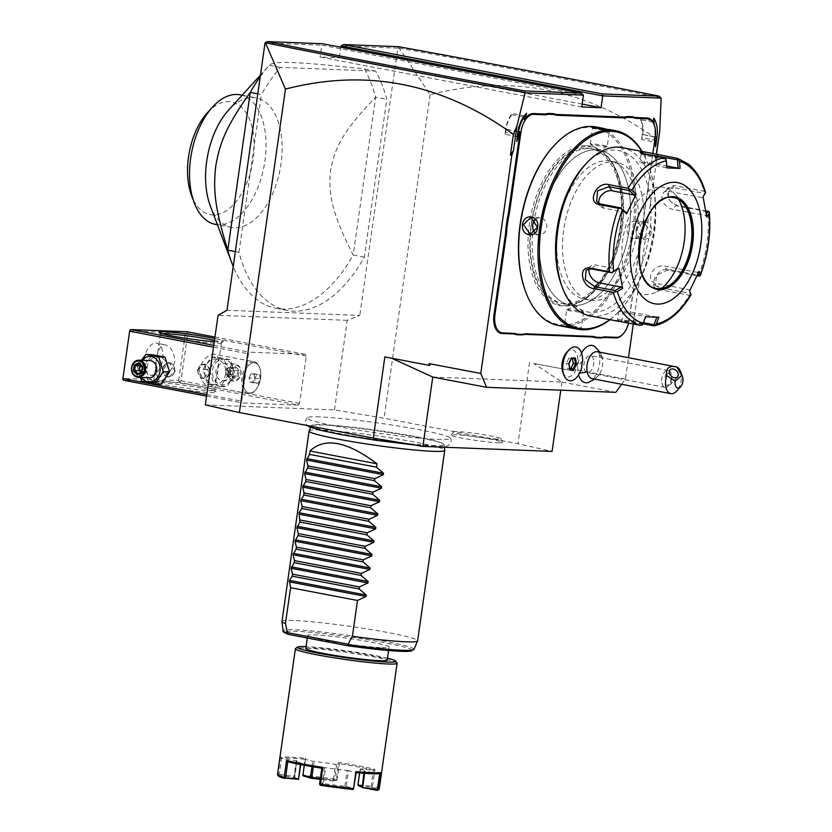<?xml version="1.0" encoding="UTF-8"?>
<svg xmlns="http://www.w3.org/2000/svg" width="832" height="832" viewBox="0 0 832 832"><rect width="100%" height="100%" fill="white"/><g stroke="black" fill="none" stroke-linecap="round" stroke-linejoin="round"><path stroke-width="0.62" stroke-dasharray="4.16 3.12" d="M205.306 404.893L334.474 409.906L384.072 418.194L517.972 443.737L552.063 451.412M319.717 416.905A72.405 5.044 8.1 0 0 307.216 417.633A72.405 5.044 8.1 0 0 354.702 429.551A72.405 5.044 8.1 0 0 437.653 439.4A72.405 5.044 8.1 0 0 450.258 437.996A72.405 5.044 8.1 0 0 398.06 425.994A72.405 5.044 8.1 0 0 319.717 416.905M497.91 442.78A25.958 1.81 8.1 0 0 502.466 442.322A25.958 1.81 8.1 0 0 484.058 438.027A25.958 1.81 8.1 0 0 455.634 434.71A25.958 1.81 8.1 0 0 451.11 435.022A25.958 1.81 8.1 0 0 468.51 439.296A25.958 1.81 8.1 0 0 497.91 442.78M334.474 409.906L347.225 320.33L359.767 315.422L226.99 310.263M633.287 324.002L656.5 160.888L655.106 160.618L658.039 140.015C587.205 88.816 511.233 73.726 430.113 94.713L399.183 48.09L397.81 48.152L359.767 315.422M430.113 94.713L384.072 418.194M347.225 320.33L218.057 315.307M298.345 405.101L242.403 402.927L241.686 401.201L248.425 353.839L249.631 352.186L305.562 354.359L306.29 356.086L299.551 403.447L298.345 405.101L179.785 382.491L123.843 380.318M621.67 384.29L625.446 379.101L628.493 357.687M656.5 160.888L656.469 154.305M562.9 372.32A13.738 7.686 100.8 0 0 570.918 376.074A13.738 7.686 100.8 0 0 577.626 363.636A13.738 7.686 100.8 0 0 575.037 351.291A13.738 7.686 100.8 0 0 566.706 352.404M581.547 353.059A18.949 10.598 100.8 0 0 578.219 373.069A18.949 10.598 100.8 0 0 578.635 374.847M588.338 382.481A18.949 10.598 100.8 0 0 599.373 355.066A18.949 10.598 100.8 0 0 595.15 346.778M655.044 138.362L643.729 216.559A35.287 19.729 100.8 0 0 643.146 223.402L641.732 233.355A35.287 19.729 100.8 0 0 640.37 240.167L629.054 319.706A18.845 10.535 -79.2 0 1 623.022 334.069M432.754 377.042L561.922 382.075L533.77 363.49L573.602 370.947L533.77 363.49M625.446 379.101L573.841 369.252L572.634 370.906M561.922 382.075L615.805 392.33M429.894 365.362L384.852 356.918M561.933 382.065L560.778 390.198M529.526 362.544L517.972 443.737M573.841 369.252L573.602 370.947M656.198 156.198L655.106 160.618M659.745 131.331L658.039 140.015M660.91 97.791C578.354 81.401 491.119 64.834 399.183 48.09M398.289 47.798L398.715 46.706M582.15 104.104L339.373 57.793L340.87 47.258M581.745 106.954L320.091 57.044L339.373 57.793M583.43 95.118L321.776 45.198L320.091 57.044M265.023 42.994L321.776 45.198L322.442 43.742M397.81 48.152L341.058 45.947M235.342 251.586L238.961 252.283A137.02 76.627 -79.2 0 0 287.206 310.419A137.02 76.627 -79.2 0 0 364.343 257.15L386.797 99.372A137.02 76.627 -79.2 0 0 375.596 71.105L280.488 67.413A137.02 76.627 -79.2 0 0 261.414 94.505L257.795 93.808M238.961 252.283L261.414 94.505M375.596 71.105L364.437 68.973C329.836 65.156 306.082 63.024 293.176 62.608C279.209 61.984 271.263 62.878 269.339 65.281L260.468 75.036M260.239 76.638A137.02 76.627 -79.2 0 1 269.339 65.281L280.488 67.413M364.343 257.15L353.184 255.029A137.02 76.627 -79.2 0 1 282.464 309.026A137.02 76.627 -79.2 0 1 276.047 308.298A137.02 76.627 -79.2 0 1 233.22 266.479M364.437 68.973A137.02 76.627 100.8 0 1 375.638 97.25L353.184 255.029C330.387 210.267 328.557 192.795 330.533 170.477C334.849 148.543 341.463 132.486 375.638 97.25L386.797 99.372M210.278 205.816A65.946 36.878 100.8 0 0 231.483 227.427A65.946 36.878 100.8 0 0 234.572 227.781A65.946 36.878 100.8 0 0 280.55 166.837A65.946 36.878 100.8 0 0 256.194 97.885A65.946 36.878 100.8 0 0 253.105 97.531A65.946 36.878 100.8 0 0 228.53 110.178M215.436 224.37A65.946 36.878 -79.2 0 0 218.525 224.723A65.946 36.878 100.8 0 0 264.503 163.779A65.946 36.878 100.8 0 0 240.157 94.827M207.501 112.601A57.377 32.084 -79.2 0 1 228.883 101.598A57.377 32.084 -79.2 0 1 253.136 159.526A57.377 32.084 -79.2 0 1 212.753 214.937A57.377 32.084 -79.2 0 1 191.63 195.822M582.608 360.911L579.946 363.927L581.62 367.609A17.129 9.578 -79.2 0 1 569.462 380.682M582.587 360.849A17.129 9.578 100.8 0 0 575.879 347.038M594.797 379.163L598.78 375.128A13.707 7.665 -79.2 0 0 602.43 358.706A13.707 7.665 100.8 0 0 602.15 357.458A13.707 7.665 100.8 0 0 597.355 351.749M598.78 375.128A13.707 7.665 -79.2 0 1 592.218 378.674M680.41 371.249A13.707 7.665 -79.2 0 1 681.086 373.703A13.707 7.665 -79.2 0 1 676.624 391.113M670.883 380.879A5.138 3.754 -137.4 0 1 670.394 384.592A5.138 3.754 -137.4 0 1 670.155 384.821A5.138 3.754 -137.4 0 1 665.933 385.091C668.002 385.778 669.656 384.374 670.883 380.879L670.821 375.731M669.542 373.724L666.37 373.797L669.968 369.876M661.846 382.98A8.559 4.784 100.8 0 0 665.018 387.327A8.559 4.784 100.8 0 0 670.051 383.604A8.559 4.784 100.8 0 0 671.403 374.847A8.559 4.784 100.8 0 0 668.231 370.5A8.559 4.784 100.8 0 0 663.198 374.223A8.559 4.784 100.8 0 0 661.846 382.98M666.619 373.558C665.132 374.91 664.716 377.614 665.371 381.659L665.933 385.091M593.57 359.996A8.559 4.784 100.8 0 0 590.398 355.659A8.559 4.784 100.8 0 0 585.374 359.372A8.559 4.784 100.8 0 0 584.022 368.129A8.559 4.784 100.8 0 0 587.194 372.476A8.559 4.784 100.8 0 0 592.218 368.763A8.559 4.784 100.8 0 0 593.57 359.996M572.406 358.55L568.922 358.072L571.158 358.498L571.584 357.916L568.703 363.626L569.93 368.898M568.818 363.719L566.478 363.199L567.445 368.462L569.67 368.888L569.91 369.658M567.445 368.462L569.868 368.555M568.922 358.072L566.478 363.199M572.343 358.207L574.579 358.634M516.942 136.562L517.67 131.466A20.55 11.492 -79.2 0 1 524.274 115.783L512.273 113.495A20.55 11.492 100.8 0 0 505.669 129.178L504.951 134.274L516.942 136.562L516.714 141.44M504.951 134.274L505.596 132.423L517.67 134.732M505.596 132.423L506.064 129.199A19.864 11.107 100.8 0 1 511.826 114.764L512.273 113.495M511.826 114.764L523.494 116.99M525.148 114.826L524.274 115.783M653.172 122.169L640.619 119.777L640.536 118.477L652.527 120.765A20.55 11.492 -79.2 0 1 654.618 136.791L642.626 134.503L641.898 139.589L641.784 137.717L654.337 140.109L654.794 136.885A19.864 11.107 100.8 0 0 653.713 123.438A19.864 11.107 100.8 0 0 653.172 122.169L654.129 124.55M653.713 123.438L654.004 124.207M652.527 120.765L653.744 118.217M642.626 134.503A20.55 11.492 100.8 0 0 640.536 118.477M640.619 119.777A19.864 11.107 -79.2 0 1 642.242 134.482L641.784 137.717M654.337 140.109L654.992 137.467M655.595 146.827L653.9 141.877L641.898 139.589M655.262 136.874L654.618 136.791L653.9 141.877M643.146 223.402L643.313 223.558A35.963 20.114 -79.2 0 1 643.906 216.642L652.881 153.566M643.313 223.558L641.732 233.355M628.576 323.097A18.158 10.15 100.8 0 0 629.221 319.8L640.546 240.261A35.963 20.114 -79.2 0 1 641.909 233.376M586.976 148.19A78.78 44.054 -79.2 0 1 590.658 148.616A78.78 44.054 -79.2 0 1 616.273 175.198A78.78 44.054 -79.2 0 1 594.734 288.09A78.78 44.054 -79.2 0 1 564.824 303.805A78.78 44.054 -79.2 0 1 561.142 303.378A78.78 44.054 -79.2 0 1 532.043 221.01A78.78 44.054 -79.2 0 1 586.976 148.19M595.93 149.906A78.78 44.054 -79.2 0 1 599.622 150.322A78.78 44.054 -79.2 0 1 628.722 232.7A78.78 44.054 -79.2 0 1 573.789 305.51A78.79 44.054 100.8 0 0 628.722 232.7A78.79 44.054 100.8 0 0 599.622 150.311A78.79 44.054 100.8 0 0 595.941 149.895A78.79 44.054 -79.2 0 0 540.998 222.716A78.79 44.054 -79.2 0 0 570.097 305.105A78.78 44.054 -79.2 0 1 541.008 222.716A78.78 44.054 -79.2 0 1 595.93 149.906M561.142 303.378L570.097 305.094A78.78 44.054 -79.2 0 0 573.789 305.51A78.79 44.054 -79.2 0 1 570.097 305.105L563.129 303.774A78.79 44.054 100.8 0 0 566.81 304.19A78.79 44.054 100.8 0 0 596.18 289.078A78.79 44.054 100.8 0 0 617.978 174.814A78.79 44.054 100.8 0 0 592.654 148.99A78.79 44.054 100.8 0 0 588.962 148.564A78.79 44.054 100.8 0 0 534.03 221.385A78.79 44.054 100.8 0 0 563.129 303.774M565.178 305.614A80.496 45.011 100.8 0 0 595.182 290.181A80.496 45.011 100.8 0 0 617.458 173.42A80.496 45.011 100.8 0 0 587.808 146.609A80.496 45.011 100.8 0 0 531.159 224.349A80.496 45.011 100.8 0 0 565.178 305.614M525.595 291.574A100.027 55.931 100.8 0 0 562.432 324.896A100.027 55.931 100.8 0 0 632.819 228.301A100.027 55.931 100.8 0 0 590.554 127.327A100.027 55.931 100.8 0 0 553.27 146.505M571.116 327.964L580.278 329.347L581.901 328.942L564.928 326.778M565.219 326.477L565.874 325.905L579.821 328.567C586.539 328.432 571.719 325.603 565.874 325.905L563.597 326.466M580.278 329.347L579.821 328.567L581.298 328.172L581.901 328.942M610.002 319.686A101.057 56.514 100.8 0 0 620.038 310.367A101.057 56.514 100.8 0 0 648.003 163.8A101.057 56.514 100.8 0 0 642.096 151.445M563.129 326.071A101.057 56.514 100.8 0 0 633.589 232.679A101.057 56.514 100.8 0 0 596.263 127.005M636.324 228.883C633.932 240.677 649.886 243.682 651.394 231.754C653.255 219.939 637.302 216.934 636.324 228.883L642.907 238.846L650.447 231.629L643.562 221.738L636.501 228.977M609.762 319.644A100.027 55.931 100.8 0 0 620.641 309.712A100.027 55.931 100.8 0 0 648.315 164.632A100.027 55.931 100.8 0 0 641.846 151.393M607.287 160.753A70.221 39.27 -79.2 0 1 610.574 161.127A70.221 39.27 -79.2 0 1 636.511 234.551A70.221 39.27 -79.2 0 1 587.548 299.458A70.221 39.27 -79.2 0 1 584.262 299.083A70.221 39.27 -79.2 0 1 558.324 225.649A70.221 39.27 -79.2 0 1 607.287 160.753M593.403 300.57A70.221 39.27 -79.2 0 1 590.117 300.196A70.221 39.27 -79.2 0 1 564.179 226.772A70.221 39.27 -79.2 0 1 613.142 161.866A70.221 39.27 -79.2 0 1 616.429 162.24A70.221 39.27 -79.2 0 1 642.366 235.674A70.221 39.27 -79.2 0 1 593.403 300.57M561.964 286.385A82.212 45.978 100.8 0 0 591.718 312.416A82.212 45.978 100.8 0 0 649.563 233.022A82.212 45.978 100.8 0 0 614.827 150.02A82.212 45.978 100.8 0 0 584.189 165.786M590.013 315.869A85.634 47.892 100.8 0 0 594.027 316.326A85.634 47.892 100.8 0 0 653.734 237.182A85.634 47.892 100.8 0 0 622.107 147.628M643.001 323.825L634.286 322.161L615.95 320.819L617.552 319.665L619.32 319.769L642.429 324.23L642.387 324.979M666.858 167.898L666.037 158.787M665.891 159.38L645.486 155.49L641.264 153.962L641.815 153.358M677.248 158.278A85.634 47.892 -79.2 0 1 704.101 191.256L673.806 185.484L667.014 188.406L668.325 198.193L671.06 202.062L677.591 205.982L707.876 211.765A85.634 47.892 -79.2 0 1 698.838 275.278L668.554 269.506C657.134 266.874 646.797 288.34 659.006 289.494L689.291 295.266A85.634 47.892 -79.2 0 1 653.411 325.811M691.09 294.601L689.291 295.266M643.448 322.67L633.589 320.788L619.32 319.769L618.02 320.902M666.505 167.71L644.342 163.488A10.275 0.718 -171.9 0 1 639.954 162.261A10.275 0.718 -171.9 0 1 645.455 162.406A10.275 0.718 -171.9 0 1 655.918 163.935L666.713 165.994M704.101 191.256L705.609 192.598L704.87 193.502L673.306 187.47L668.47 188.386L668.47 198.463L670.852 201.843L676.582 205.275L705.806 210.85M709.145 211.744L707.876 211.765M698.838 275.278L700.014 275.933M697.05 275.787L667.358 270.13L656.646 275.226L655.335 285.407L659.069 287.477L690.643 293.498M689.582 291.106L689.01 289.682L655.689 283.327A10.275 7.706 -39.1 0 1 651.862 281.143L655.335 285.407M689.603 291.075L689.01 289.682M658.85 317.273L656.822 317.21M656.895 317.023L634.733 312.79A10.275 0.718 8.1 0 0 624.26 311.262A10.275 0.718 8.1 0 0 618.769 311.116A10.275 0.718 8.1 0 0 623.158 312.343L645.32 316.566L642.429 324.23M673.878 197.61A46.249 25.865 100.8 0 0 673.743 197.579A46.249 25.865 100.8 0 0 671.58 197.34A46.249 25.865 100.8 0 0 639.34 240.074A46.249 25.865 100.8 0 0 656.417 288.434A46.249 25.865 100.8 0 0 656.552 288.465M661.554 288.506A54.465 30.462 -79.2 0 1 655.741 292.302A54.465 30.462 -79.2 0 1 645.83 294.59A54.465 30.462 -79.2 0 1 622.814 239.606A54.465 30.462 -79.2 0 1 661.138 187.002A54.465 30.462 -79.2 0 1 674.534 193.742A54.465 30.462 -79.2 0 1 678.548 199.41M703.03 196.664L704.87 193.502M702.104 197.673L668.782 191.318A10.275 6.999 -130.4 0 0 663.77 192.4A10.275 6.999 -130.4 0 0 663.135 201.791A10.275 6.999 -130.4 0 0 672.069 209.123L705.39 215.478L706.326 214.063M706.774 216.934L705.39 215.478M699.026 271.346L697.299 272.334L697.934 273.822M697.299 272.334L663.978 265.97A10.275 7.706 -39.1 0 0 652.943 270.712A10.275 7.706 -39.1 0 0 651.862 281.143M589.191 268.778A10.275 6.999 49.6 0 1 590.834 266.094A10.275 6.999 49.6 0 1 595.847 265.023L618.01 269.246M626.101 212.399L603.938 208.177A10.275 7.706 140.9 0 1 600.111 205.982A10.275 7.706 140.9 0 1 598.915 203.486M605.894 129.605L608.036 130.312C602.181 130.614 587.371 127.785 594.09 127.65M592.01 127.275L592.81 127.733M607.225 146.432A8.559 0.593 8.1 0 1 607.162 146.484A8.559 0.593 8.1 0 1 605.727 146.546A8.559 0.593 -171.9 0 1 596.658 145.506A8.559 0.593 -171.9 0 1 590.325 144.092A8.559 0.593 -171.9 0 1 590.273 144.009A8.559 0.593 -171.9 0 1 591.781 143.894A8.559 0.593 8.1 0 1 601.318 145.007A8.559 0.593 8.1 0 1 607.225 146.432L609.523 130.322M633.88 238.503A8.559 7.072 -87.8 0 1 627.234 228.613A8.559 7.072 92.2 0 1 634.546 221.385A8.559 7.072 92.2 0 1 641.191 231.275A8.559 7.072 -87.8 0 1 633.88 238.503L642.907 238.846M566.675 309.785A8.559 0.593 8.1 0 1 566.748 309.722A8.559 0.593 8.1 0 1 568.183 309.66A8.559 0.593 -171.9 0 1 577.252 310.71A8.559 0.593 -171.9 0 1 583.586 312.125A8.559 0.593 -171.9 0 1 583.638 312.198A8.559 0.593 -171.9 0 1 582.13 312.322A8.559 0.593 8.1 0 1 572.593 311.199A8.559 0.593 8.1 0 1 566.675 309.785L564.387 325.894M535.402 219.544A8.559 7.072 -87.8 0 1 540.03 217.714A8.559 7.072 -87.8 0 1 546.666 227.604A8.559 7.072 92.2 0 1 539.365 234.832A8.559 7.072 92.2 0 1 534.872 232.617M206.565 396.094L242.403 402.927M157.394 382.47A32.542 2.267 8.1 0 0 151.778 382.793A32.542 2.267 8.1 0 0 173.077 388.149A32.542 2.267 8.1 0 0 210.402 392.579A32.542 2.267 8.1 0 0 216.06 391.934A32.542 2.267 8.1 0 0 192.566 386.547A32.542 2.267 8.1 0 0 157.394 382.47M179.785 382.491L178.63 380.536L122.689 378.362M306.29 356.086L187.73 333.476L180.991 380.838L179.691 381.524M180.991 380.838L299.551 403.447M225.607 373.714A12.74 10.525 92.2 0 1 213.45 384.311A12.74 10.525 92.2 0 1 204.87 369.751A12.74 10.525 92.2 0 1 217.027 359.154A12.74 10.525 92.2 0 1 225.607 373.714M187.73 333.476L186.67 332.478L187.013 331.739M214.958 337.074L305.562 354.359M213.782 345.342L249.631 352.186M214.75 338.562A32.542 2.267 -171.9 0 1 223.236 341.505A32.542 2.267 -171.9 0 1 217.62 341.827A32.542 2.267 -171.9 0 1 214.313 341.65M213.522 347.183L248.425 353.839M206.783 394.545L241.686 401.201M167.742 371.457A12.74 10.525 92.2 0 1 155.584 382.065A12.74 10.525 92.2 0 1 146.994 367.505A12.74 10.525 92.2 0 1 159.162 356.897A12.74 10.525 92.2 0 1 167.742 371.457M129.438 330.99L185.37 333.164L186.67 332.478M185.37 333.164L178.63 380.536M151.268 375.211A16.276 9.1 100.8 0 0 162.614 360.173A16.276 9.1 100.8 0 0 156.603 343.158A16.276 9.1 100.8 0 0 155.844 343.075A16.276 9.1 100.8 0 0 144.498 358.114A16.276 9.1 100.8 0 0 150.498 375.128A16.276 9.1 100.8 0 0 151.268 375.211M159.63 376.813C151.757 377.894 156.541 344.219 164.206 344.677C170.81 346.185 174.356 351.894 174.866 361.816C171.61 371.197 166.535 376.189 159.63 376.813L150.498 375.128M164.206 344.677L156.603 343.158M209.248 390.624A30.826 2.142 8.1 0 0 214.656 390.177A30.826 2.142 8.1 0 0 214.604 390.01A30.826 2.142 8.1 0 0 192.358 384.904A30.826 2.142 8.1 0 0 159.037 381.046A30.826 2.142 8.1 0 0 153.712 381.347A30.826 2.142 8.1 0 0 153.618 381.482A30.826 2.142 8.1 0 0 174.897 386.589A30.826 2.142 8.1 0 0 209.248 390.624M209.841 386.391C217.506 386.838 222.3 353.163 214.417 354.255C207.522 354.869 202.436 359.871 199.191 369.242C199.69 379.163 203.247 384.883 209.841 386.391L248.134 393.754A16.276 9.1 100.8 0 0 248.903 393.838A16.276 9.1 -79.2 0 0 254.966 390.718L255.507 390.125A15.35 8.58 -79.2 0 1 249.787 393.068A15.35 8.58 -79.2 0 1 249.07 392.985A15.35 8.58 -79.2 0 1 243.402 376.938A15.35 8.58 -79.2 0 1 254.093 362.752A15.35 8.58 -79.2 0 1 254.81 362.835A15.35 8.58 -79.2 0 1 259.75 367.869A15.35 8.58 -79.2 0 1 255.507 390.125M248.134 393.754A16.276 9.1 100.8 0 1 242.133 376.74A16.276 9.1 100.8 0 1 253.469 361.702A16.276 9.1 -79.2 0 1 254.238 361.785L214.417 354.255M214.479 340.434A30.826 2.142 -171.9 0 1 221.406 342.815A30.826 2.142 -171.9 0 1 221.302 342.95A30.826 2.142 -171.9 0 1 215.987 343.252A30.826 2.142 -171.9 0 1 182.666 339.394A30.826 2.142 -171.9 0 1 160.41 334.277A30.826 2.142 -171.9 0 1 160.358 334.121A30.826 2.142 -171.9 0 1 162.126 333.663M197.33 370.146L203.934 364.094L209.04 372.382L203.382 378.466L197.33 370.146M175.282 371.072L169.229 362.742L163.561 368.836L168.667 377.125L175.282 371.072M254.238 361.785A16.276 9.1 -79.2 0 1 259.47 367.12A16.276 9.1 -79.2 0 1 254.966 390.718M249.725 393.058A15.35 8.58 100.8 0 0 260.426 378.872A15.35 8.58 100.8 0 0 254.758 362.825A15.35 8.58 100.8 0 0 254.041 362.742A15.35 8.58 -79.2 0 0 243.339 376.927A15.35 8.58 -79.2 0 0 249.007 392.974A15.35 8.58 -79.2 0 0 249.725 393.058M249.101 377.79L251.098 373.62L253.874 373.724L254.665 378.009L252.678 382.19L249.891 382.075L249.101 377.79L254.675 378.862L256.672 374.681L259.459 374.795L260.25 379.08L258.253 383.25L255.466 383.146L254.675 378.862M251.098 373.62L256.672 374.681M253.874 373.724L259.459 374.795M249.891 382.075L255.466 383.146M252.678 382.19L258.253 383.25M254.665 378.009L260.25 379.08M162.895 368.805A7.197 5.938 -87.8 0 0 168.47 377.114A7.197 5.938 -87.8 0 0 174.606 371.041A7.197 5.938 -87.8 0 0 169.031 362.731A7.197 5.938 -87.8 0 0 162.895 368.805M174.522 370.999A6.854 5.658 92.2 0 1 167.981 376.698A6.854 5.658 92.2 0 1 163.363 368.867A6.854 5.658 92.2 0 1 169.905 363.168A6.854 5.658 92.2 0 1 174.522 370.999M197.995 370.167A7.197 5.938 -87.8 0 0 203.58 378.477A7.197 5.938 -87.8 0 0 209.716 372.403A7.197 5.938 -87.8 0 0 204.142 364.104A7.197 5.938 -87.8 0 0 197.995 370.167M198.089 370.219A6.854 5.658 -87.8 0 0 202.706 378.05A6.854 5.658 -87.8 0 0 209.248 372.341A6.854 5.658 -87.8 0 0 204.63 364.51A6.854 5.658 -87.8 0 0 198.089 370.219M161.19 384.218L148.304 381.753L143.78 366.995L152.152 354.692M140.348 377.395L137.467 366.756L143.78 366.995M141.991 381.514L148.304 381.753M141.534 377.437A12.74 10.525 92.2 0 1 139.277 367.203A12.74 10.525 92.2 0 1 142.199 360.318M149.989 360.62A8.559 7.072 -87.8 0 0 142.678 367.848A8.559 7.072 -87.8 0 0 149.323 377.738M137.467 366.756L141.378 360.287M141.939 372.549L142.386 366.818M140.858 365.394L143.998 363.938L147.212 367.12L142.501 366.933M141.627 372.008L146.505 372.112L142.574 373.932L144.331 368.971L146.505 372.112L147.212 367.12L144.331 368.971L143.998 363.938L139.225 363.782M140.93 372.299L142.574 373.932L137.842 373.734M141.918 369.938L144.331 368.971L142.303 367.255M203.06 369.304L211.422 357.001L224.307 359.455L228.821 374.213L220.459 386.516L207.574 384.062L203.06 369.304L209.373 369.543L217.734 357.24L230.62 359.694L235.134 374.462L226.772 386.766L213.886 384.311L209.373 369.543M220.459 386.516L226.772 386.766M228.821 374.213L235.134 374.462M224.307 359.455L230.62 359.694M211.422 357.001L217.734 357.24M207.574 384.062L213.886 384.311M233.324 374.005A12.74 10.525 92.2 0 1 221.166 384.613A12.74 10.525 92.2 0 1 212.576 370.053A12.74 10.525 92.2 0 1 224.744 359.445A12.74 10.525 92.2 0 1 233.324 374.005M229.923 373.36A8.559 7.072 92.2 0 1 222.622 380.588A8.559 7.072 92.2 0 1 215.977 370.698A8.559 7.072 92.2 0 1 223.288 363.47A8.559 7.072 92.2 0 1 229.923 373.36M227.074 371.134A8.559 7.072 92.2 0 1 234.374 363.906A8.559 7.072 92.2 0 1 241.02 373.786A8.559 7.072 -87.8 0 1 233.709 381.014A8.559 7.072 -87.8 0 1 227.074 371.134M228.249 371.28A7.706 6.365 -87.8 0 0 233.449 380.089A7.706 6.365 -87.8 0 0 240.802 373.672A7.706 6.365 92.2 0 0 235.612 364.863A7.706 6.365 92.2 0 0 228.249 371.28M235.383 366.475L239.242 370.292L238.389 376.293L233.678 378.477L229.819 374.66L230.818 369.283L234.749 367.463L237.962 370.646L237.245 375.638L233.324 377.458L230.11 374.275L225.389 374.098L228.28 372.237L230.027 367.276L226.106 369.096L230.818 369.283L230.672 368.659L230.818 369.283L230.672 368.659L235.383 366.475L234.874 367.432L230.922 369.262M233.678 378.477L233.324 377.458L233.678 378.477M238.389 376.293L232.534 375.461L228.28 372.237L226.106 369.096L225.389 374.098L228.613 377.281L233.324 377.458M239.242 370.292L233.241 370.458L228.28 372.237L228.613 377.281L232.534 375.461L233.241 370.458L230.027 367.276L234.749 367.463M432.255 445.515A66.997 4.67 8.1 0 0 444.028 444.454A66.997 4.67 8.1 0 0 443.581 443.893A66.997 4.67 8.1 0 0 393.744 432.806A66.997 4.67 8.1 0 0 323.138 424.694A66.997 4.67 8.1 0 0 311.969 425.162A66.997 4.67 8.1 0 0 311.386 425.578A66.997 4.67 8.1 0 0 357.032 436.654A66.997 4.67 8.1 0 0 432.255 445.515M309.098 430.934A68.515 4.774 -171.9 0 1 321.11 430.03A68.515 4.774 -171.9 0 1 396.822 438.88A68.515 4.774 -171.9 0 1 444.735 450.237M281.965 621.483A68.515 4.774 -171.9 0 1 294.008 620.495A68.515 4.774 -171.9 0 1 370.323 629.45A68.515 4.774 -171.9 0 1 417.622 640.796M381.826 647.67A41.111 2.86 8.1 0 0 389.043 647.078A41.111 2.86 8.1 0 0 360.672 640.276A41.111 2.86 8.1 0 0 314.881 634.899A41.111 2.86 8.1 0 0 307.653 635.492A41.111 2.86 8.1 0 0 336.034 642.304A41.111 2.86 8.1 0 0 381.826 647.67M305.802 648.523A41.111 2.86 -171.9 0 1 327.777 649.095A41.111 2.86 -171.9 0 1 369.647 655.21A41.111 2.86 -171.9 0 1 387.192 660.109M387.473 658.185A49.67 3.463 8.1 0 0 306.072 646.599M397.041 662.979A51.386 3.578 8.1 0 0 359.954 654.462A51.386 3.578 8.1 0 0 304.418 648.024A51.386 3.578 8.1 0 0 295.547 648.534M379.215 789.1A51.386 3.578 8.1 0 0 372.549 786.334L374.962 769.413A51.386 3.578 8.1 0 0 338.707 762.497L336.294 779.418A51.386 3.578 8.1 0 0 303.17 775.154L305.573 758.233L288.912 756.964L280.509 757.266L281.538 758.389A50.357 3.505 -171.9 0 1 305.053 759.294L304.21 765.222M305.573 758.233L305.053 759.304L314.08 761.509A34.258 2.382 8.1 0 1 335.618 764.286L333.351 780.187A34.258 2.382 8.1 0 0 320.362 778.388M280.509 757.266L278.096 774.176A51.386 3.578 8.1 0 0 277.472 774.613M358.706 785.98L371.519 787.259L372.549 786.334M371.519 787.259A50.357 3.505 -171.9 0 1 377.894 790.192M374.962 769.413L373.412 770.203L371.145 786.105L371.769 786.729M358.072 785.346L360.589 768.934L373.412 770.203A50.357 3.505 8.1 0 0 339.404 763.714L338.707 762.497M336.294 779.418L337.137 779.615L339.404 763.714L335.618 764.286M302.91 775.694L303.17 775.154M303.524 776.298A50.357 3.505 -171.9 0 1 335.993 780.478L333.362 781.144L333.351 780.187M336.648 780.031L335.993 780.478M311.958 766.605L312.707 761.29M300.414 764.504L300.997 762.934A34.258 2.382 8.1 0 1 296.691 761.134A34.258 2.382 8.1 0 1 297.066 760.854L294.798 776.755A34.258 2.382 8.1 0 0 294.538 776.88A34.258 2.382 8.1 0 0 294.434 777.036A34.258 2.382 8.1 0 0 298.73 778.835M278.096 774.176L278.616 774.748L279.282 774.28L281.538 758.389L297.066 760.854M360.589 768.934L360.225 768.976A34.258 2.382 8.1 0 1 364.52 770.786A34.258 2.382 8.1 0 1 364.156 771.066L363.834 773.302M379.673 773.531L364.156 771.066M321.818 768.196L325.603 767.634L323.336 783.536A34.258 2.382 8.1 0 0 344.874 786.302L346.247 786.521L348.504 770.619L356.158 772.616M348.504 770.619L347.142 770.401A34.258 2.382 8.1 0 1 325.603 767.634M300.622 762.986L287.799 761.717M300.758 764.566L300.997 762.934M296.244 760.656L293.977 776.558L294.798 776.755M279.282 774.28L293.977 776.558M278.439 776.038A50.357 3.505 -171.9 0 1 278.959 775.341L293.654 777.618A35.287 2.454 8.1 0 0 293.384 777.743A35.287 2.454 8.1 0 0 297.7 779.761M278.616 774.748L278.959 775.341M346.247 786.521L353.891 788.518M344.874 786.302L347.142 770.401M324.449 767.53L322.182 783.432L323.336 783.536M319.55 784.098L322.182 783.432M320.403 785.273L323.045 784.597L322.691 783.973M323.045 784.597A35.287 2.454 8.1 0 0 345.228 787.446L352.882 789.443M345.488 786.906L345.228 787.446M293.654 777.618L294.32 777.15M364.978 771.264L364.676 773.365M362.752 788.133A35.287 2.454 8.1 0 0 363.074 787.665A35.287 2.454 8.1 0 0 361.91 786.989M358.332 784.836L371.145 786.105M359.653 772.949L360.225 768.976M361.889 786.968A34.258 2.382 8.1 0 0 362.263 786.687A34.258 2.382 8.1 0 0 362.201 786.51A34.258 2.382 8.1 0 0 361.982 786.313M337.137 779.615L333.861 780.728M336.773 764.39L334.506 780.291M333.362 781.144A35.287 2.454 8.1 0 0 320.226 779.324M313.321 766.834L314.08 761.509M496.787 439.088A23.982 1.674 -171.9 0 1 469.612 435.874A23.982 1.674 -171.9 0 1 453.544 431.922A23.982 1.674 -171.9 0 1 457.725 431.631A23.982 1.674 -171.9 0 1 483.985 434.699A23.982 1.674 -171.9 0 1 500.989 438.672A23.982 1.674 -171.9 0 1 496.787 439.088M602.43 358.706A20.55 9.734 -10.5 0 0 599.373 355.066M579.675 372.975A20.55 9.734 169.5 0 1 578.219 373.069M518.097 131.695L505.669 129.178M655.221 137.114L642.242 134.482M518.128 131.498L506.064 129.199M586.508 145.662A81.182 45.396 -79.2 0 1 620.818 227.625A81.182 45.396 -79.2 0 1 563.69 306.03A81.182 45.396 -79.2 0 1 529.381 224.068A81.182 45.396 -79.2 0 1 586.508 145.662M644.79 154.107L645.486 155.49L644.342 163.488M634.286 322.161L633.589 320.788L634.733 312.79M620.953 321.641L622.024 320.341L623.158 312.343M656.989 156.437L655.918 163.935M673.806 185.484L673.306 187.47L668.782 191.318M677.591 205.982L676.582 205.275L672.069 209.123M668.554 269.506L667.358 270.13L663.978 265.97M659.006 289.494L659.069 287.477L655.689 283.327M672.006 197.392A46.249 25.865 100.8 0 0 671.84 197.392A46.249 25.865 100.8 0 0 639.6 240.126A46.249 25.865 100.8 0 0 656.677 288.486L656.417 288.434M591.334 268.871L595.847 265.023M603.938 208.177L600.558 204.017M608.691 129.74L608.036 130.312M651.394 231.754L650.447 231.629M229.819 374.66L230.672 368.659M413.941 649.428A66.092 4.607 8.1 0 0 349.18 635.482A66.092 4.607 8.1 0 0 283.088 630.812M412.11 650.146A64.438 4.493 8.1 0 0 335.608 635.045A64.438 4.493 8.1 0 0 288.714 634.452M287.206 310.419L276.047 308.298M242.133 95.202L256.194 97.885M231.483 227.427L217.422 224.754M599.924 352.238L602.15 357.458M677.529 376.844L670.394 384.592M668.231 370.5L590.398 355.659M665.018 387.327L587.194 372.476M525.47 114.462L524.607 115.409M616.273 175.198C628.867 206.898 618.114 263.255 594.734 288.09M592.654 148.99L590.658 148.616M596.18 289.078L595.182 290.181M617.978 174.814L617.458 173.42M620.641 309.712L620.038 310.367M648.315 164.632L648.003 163.8M584.262 299.083L590.117 300.196M610.574 161.127L616.429 162.24M640.037 152.433L641.264 153.962M641.17 153.712L639.954 162.261M618.769 311.116L617.552 319.665M666.994 286.738L655.741 292.302M682.958 203.06L674.534 193.742M663.77 192.4L668.47 188.386M590.834 266.094L586.123 270.109M600.111 205.982L596.638 201.708M610.314 129.75L609.513 130.322M590.273 144.009L592.561 127.91M607.162 146.484L598.031 150.301L590.325 144.092M634.546 221.385L643.562 221.738M583.638 312.198L581.339 328.307M566.748 309.722L575.879 305.916L583.586 312.125M539.365 234.832L530.338 234.478M540.03 217.714L531.003 217.36M214.656 390.177L221.406 342.815M221.302 342.95L223.236 341.505M160.41 334.277L158.954 332.353M153.618 381.482L160.358 334.121M153.712 381.347L151.778 382.793M214.604 390.01L216.06 391.934M259.47 367.12L259.75 367.869M223.288 363.47L234.374 363.906M222.622 380.588L233.709 381.014M230.246 374.348L230.984 369.179M233.501 377.541L230.235 374.317M450.258 437.996C451.568 439.036 451.537 441.022 450.174 443.945C447.522 445.661 450.029 446.774 434.408 446.462L414.638 445.016M311.969 425.162L321.734 424.965C351.01 425.558 436.779 439.161 443.633 443.924L443.581 443.893M307.216 417.633L305.313 420.857L305.635 423.374L307.216 425.506M311.386 425.578L310.627 427.367M444.028 444.454L444.371 447.231M307.299 638.009L307.653 635.492M388.565 650.51L389.043 647.078M294.434 777.036L296.691 761.134M294.538 776.88L293.384 777.743M362.263 786.687L364.52 770.786M362.201 786.51L363.074 787.665M451.11 435.022L453.544 431.922M502.466 442.322L500.989 438.672"/><path stroke-width="1.25" d="M560.778 390.198L552.063 451.412L422.895 446.399L373.298 438.11L239.398 412.568L205.306 404.893L218.057 315.307L226.99 310.263L265.023 42.994L267.394 41.6C348.442 57.845 434.242 74.287 524.794 90.927L581.318 93.122L322.442 43.742L267.394 41.6M581.318 93.122L583.43 95.118L525.034 92.841L517.005 125.778L513.458 150.654L510.442 155.002L513.375 134.389C442.541 83.2 366.558 68.099 285.438 89.097L265.377 42.63M285.438 89.097L239.398 412.568M510.442 155.002L511.836 155.262L480.782 373.474L486.564 387.306L432.754 377.042L422.895 446.399M429.177 363.636L428.927 365.321L429.894 365.362L429.177 363.636L480.782 373.474M373.298 438.11L384.852 356.918L428.927 365.321M517.005 125.778L513.375 134.389M513.458 150.654L511.836 155.262M628.493 357.687L633.287 324.002M656.469 154.305L659.745 131.331L661.128 98.134L602.722 95.867L601.037 107.702L582.15 104.104M583.43 95.118L581.745 106.954L601.037 107.702M621.67 384.29L615.805 392.33L486.564 387.306M568.682 350.23L566.706 352.404A13.738 7.686 100.8 0 0 562.162 363.033A13.738 7.686 100.8 0 0 562.9 372.32L563.94 375.066A17.129 9.578 -79.2 0 1 563.014 363.48A17.129 9.578 100.8 0 1 568.682 350.23A17.129 9.578 100.8 0 1 575.858 347.038A17.129 9.578 100.8 0 1 575.879 347.038A17.129 9.578 100.8 0 0 563.274 362.066A17.129 9.578 100.8 0 0 569.473 380.692A17.129 9.578 -79.2 0 1 569.442 380.682A17.129 9.578 -79.2 0 1 563.94 375.066M578.635 374.847A18.949 10.598 100.8 0 0 588.338 382.481L594.797 379.163M599.924 352.238L595.15 346.778A18.949 10.598 100.8 0 0 581.547 353.059M517.67 134.732L519.969 132.215L516.714 141.44L518.097 131.695A22.266 12.449 -79.2 0 1 525.47 114.462A22.266 12.449 -79.2 0 1 526.646 113.277L524.42 119.59A18.845 10.535 -79.2 0 1 533.281 113.578L543.91 113.994A35.287 19.729 100.8 0 0 547.903 113.464L553.582 113.682A35.287 19.729 100.8 0 0 557.378 114.514L623.002 117.062A35.287 19.729 100.8 0 0 626.995 116.542L632.663 116.761A35.287 19.729 100.8 0 0 636.459 117.582L647.088 117.998A18.845 10.535 -79.2 0 1 654.035 124.28A18.845 10.535 -79.2 0 1 654.139 124.561M654.16 124.613L653.744 118.217A22.266 12.449 -79.2 0 1 656.978 137.093L655.595 146.827L655.044 138.362M623.022 334.069A18.845 10.535 -79.2 0 1 622.814 334.287A18.845 10.535 -79.2 0 1 615.794 337.906L605.166 337.49A35.287 19.729 100.8 0 0 601.172 338.01L595.504 337.792A35.287 19.729 100.8 0 0 591.708 336.97L526.084 334.412A35.287 19.729 100.8 0 0 522.09 334.942L516.412 334.724A35.287 19.729 100.8 0 0 512.616 333.892L501.987 333.476A18.845 10.535 -79.2 0 1 494.031 314.465L505.346 234.926A35.287 19.729 100.8 0 0 505.939 228.072L507.354 218.13A35.287 19.729 100.8 0 0 508.706 211.307L519.969 132.215M391.03 357.947L432.765 377.031M659.058 96.138C576.919 79.83 490.142 63.357 398.715 46.706L343.658 44.564L341.058 45.947L602.722 95.867L602.534 93.943L659.058 96.138L661.128 98.134M343.658 44.564L602.534 93.943M341.058 45.947L340.87 47.258M525.034 92.841L524.794 90.927M265.99 42.91C347.474 59.249 433.763 75.774 524.846 92.508M257.795 93.808L250.255 92.373A137.02 76.627 -79.2 0 1 260.239 76.638M233.22 266.479A137.02 76.627 -79.2 0 1 231.993 263.38A137.02 76.627 -79.2 0 1 227.802 250.151C213.918 205.743 213.398 188.323 215.748 166.015C219.7 144.071 224.983 127.962 250.255 92.373L227.802 250.151L235.342 251.586M242.133 95.202L240.157 94.827A65.946 36.878 100.8 0 0 236.205 94.453A65.946 36.878 -79.2 0 0 212.482 107.12L207.501 112.601A57.377 32.084 -79.2 0 0 191.63 195.822L194.241 202.758A65.946 36.878 -79.2 0 1 212.482 107.12M260.468 75.036L228.53 110.178A65.946 36.878 100.8 0 0 210.278 205.816L231.993 263.38M217.422 224.754L215.436 224.37A65.946 36.878 -79.2 0 1 194.241 202.758M569.473 380.692L569.442 380.682A17.129 9.578 100.8 0 0 581.662 367.557A17.108 9.568 100.8 0 1 582.608 360.911A17.129 9.578 100.8 0 0 575.89 347.038L575.858 347.038M681.782 375.492L675.158 381.129A6.854 3.827 100.8 0 0 676.447 387.286A6.854 3.827 100.8 0 0 680.607 386.734A6.854 3.827 100.8 0 0 682.5 376.792A6.854 3.827 100.8 0 0 681.782 375.492L676.853 367.006L597.355 351.749A13.707 7.665 100.8 0 0 589.306 357.708A13.707 7.665 100.8 0 0 587.142 371.717A20.55 9.734 169.5 0 1 579.675 372.975M680.607 386.734L676.624 391.113A13.707 7.665 -79.2 0 1 670.873 393.671L592.218 378.674A13.707 7.665 -79.2 0 1 587.142 371.717M670.873 393.671A13.707 7.665 -79.2 0 1 665.798 386.724A13.707 7.665 -79.2 0 1 666.744 375.617L675.158 381.129M676.853 367.006A13.707 7.665 -79.2 0 1 680.41 371.249L682.5 376.792M675.22 366.6C668.512 365.778 665.694 368.784 666.744 375.617M670.218 369.647A5.138 3.754 -137.4 0 1 676.458 370.76A5.138 3.754 -137.4 0 1 677.529 376.844A5.138 3.754 -137.4 0 1 677.29 377.073A5.138 3.754 -137.4 0 1 671.05 375.96A5.138 3.754 -137.4 0 1 669.968 369.876A5.138 3.754 -137.4 0 1 670.218 369.647M670.821 375.731L669.542 373.724M568.818 363.719L569.91 369.658L573.778 369.814L576.545 364.01L575.453 358.072L571.584 357.916L568.703 363.626M574.569 358.634L575.453 358.072L571.449 358.509M576.545 364.01L575.546 363.896L574.579 358.634M573.778 369.814L573.092 369.023L575.546 363.896L573.31 363.47L572.406 358.55M569.91 369.658L569.67 368.888L569.91 369.658M569.868 368.555L570.866 368.597L573.31 363.47M570.866 368.597L573.092 369.023L569.93 368.898M523.494 116.99L524.378 117.166A19.864 11.107 100.8 0 0 518.617 131.591L518.149 134.826M524.42 119.59L524.378 117.166M526.646 113.277L525.148 114.826M547.903 113.464L548.402 114.244A35.963 20.114 -79.2 0 1 544.378 114.774L533.749 114.358A18.158 10.15 100.8 0 0 520.967 131.893L509.652 211.432A35.963 20.114 -79.2 0 1 508.279 218.317L507.354 218.13M548.402 114.244L553.998 114.462L553.582 113.682M626.995 116.542L627.494 117.322A35.963 20.114 -79.2 0 1 623.459 117.842L557.835 115.294A35.963 20.114 -79.2 0 1 553.998 114.462M627.494 117.322L633.09 117.541L632.663 116.761M652.881 153.566L655.221 137.114A18.158 10.15 100.8 0 0 654.243 124.831A18.158 10.15 100.8 0 0 647.556 118.778L636.927 118.373A35.963 20.114 -79.2 0 1 633.09 117.541M601.172 338.01L601.786 337.438A35.963 20.114 -79.2 0 1 605.821 336.918L616.45 337.334A18.158 10.15 100.8 0 0 623.22 333.85A18.158 10.15 100.8 0 0 628.576 323.097M601.786 337.438L596.19 337.22L595.504 337.792M522.09 334.942L522.704 334.37A35.963 20.114 -79.2 0 1 526.739 333.85L592.353 336.398A35.963 20.114 -79.2 0 1 596.19 337.22M522.704 334.37L517.109 334.152L516.412 334.724M505.939 228.072L506.886 228.124A35.963 20.114 -79.2 0 1 506.293 235.04L494.967 314.579A18.158 10.15 100.8 0 0 502.642 332.914L513.271 333.32A35.963 20.114 -79.2 0 1 517.109 334.152M506.886 228.124L508.279 218.317M602.794 128.253L608.691 129.74L592.01 127.275L593.622 126.87L602.794 128.253L596.263 127.005A101.057 56.514 100.8 0 0 591.531 126.464A101.057 56.514 100.8 0 0 553.862 145.85L553.27 146.505A100.027 55.931 100.8 0 0 525.595 291.574L525.907 292.406A101.057 56.514 100.8 0 0 558.397 325.53A101.057 56.514 100.8 0 0 563.129 326.071M553.862 145.85A101.057 56.514 100.8 0 0 525.907 292.406M558.397 325.53L577.647 329.202A101.057 56.514 100.8 0 0 582.369 329.742A101.057 56.514 100.8 0 0 610.002 319.686M642.096 151.445A101.057 56.514 100.8 0 0 615.514 130.676A101.057 56.514 100.8 0 0 610.782 130.146A101.057 56.514 100.8 0 0 540.322 223.538A101.057 56.514 100.8 0 0 577.647 329.202M522.517 224.463C524.046 212.503 539.978 215.571 537.586 227.334C536.588 239.314 520.645 236.246 522.517 224.463L523.463 224.578L531.003 217.36L537.41 227.24L530.338 234.478L523.463 224.578M641.846 151.393A100.027 55.931 100.8 0 0 611.478 131.31A100.027 55.931 100.8 0 0 541.091 227.916A100.027 55.931 100.8 0 0 583.357 328.89A100.027 55.931 100.8 0 0 609.762 319.644M618.02 320.902C614.588 320.59 615.566 320.84 620.953 321.641L640.078 325.291A85.634 47.892 -79.2 0 1 613.236 292.313L594.11 288.662C581.506 287.498 577.533 265.47 590.325 268.164L609.45 271.804A85.634 47.892 -79.2 0 1 618.488 208.291L599.362 204.641C586.435 202.592 596.71 181.116 608.91 184.652L628.035 188.302A85.634 47.892 -79.2 0 1 663.926 157.758L644.79 154.107L640.037 152.433L642.086 151.746L648.055 152.578L622.107 147.628A85.634 47.892 100.8 0 0 618.103 147.17A85.634 47.892 100.8 0 0 586.175 163.592L584.189 165.786A82.212 45.978 100.8 0 0 561.444 285.033A82.212 45.978 100.8 0 0 561.964 286.385M586.175 163.592A85.634 47.892 100.8 0 0 562.484 287.799A85.634 47.892 100.8 0 0 590.013 315.869L615.961 320.819M663.926 157.758L666.037 158.787L666.338 160.794A83.096 46.467 100.8 0 0 631.738 190.237L628.035 188.302M641.815 153.358L677.466 159.827L678.08 168.158L666.713 165.994M648.055 152.578L677.248 158.278L679.515 161.304L680.035 168.407L678.08 168.158M653.411 325.811L654.836 325.458L653.411 325.811L643.001 323.825M656.895 317.023L654.004 324.678L654.836 325.458L656.386 323.814A83.096 46.467 100.8 0 0 690.986 294.362L689.582 291.106L699.026 271.346L700.419 274.612A83.096 46.467 100.8 0 0 709.134 213.366L709.145 211.744L708.157 211.297L706.326 214.063M654.004 324.678L643.448 322.67M613.236 292.313L617.323 291.502A83.096 46.467 100.8 0 0 643.209 323.294L642.387 324.979L640.078 325.291M618.488 208.291L620.859 208.312L622.305 209.986A83.096 46.467 100.8 0 0 613.59 271.232L618.935 268.237L622.679 288.506L621.296 287.05L615.025 290.566L615.264 291.658M615.025 290.566L594.61 286.676L585.281 279.677L586.123 270.109L591.334 268.871L611.738 272.761L609.45 271.804M613.59 271.232L611.728 272.501M631.738 190.237L636.116 194.064L626.673 213.824L626.101 212.399L620.859 208.312M620.974 207.917L600.558 204.017L596.638 201.708L597.511 191.006L608.847 186.67L629.262 190.559L629.782 189.644M636.116 194.064L634.39 195.042L612.227 190.819A10.275 7.706 140.9 0 0 602.42 194.22A10.275 7.706 140.9 0 0 598.915 203.486M629.262 190.559L634.39 195.042M680.035 168.407L666.858 167.898L666.338 160.794M674.7 182.291A61.662 34.476 100.8 0 0 631.322 241.842A61.662 34.476 100.8 0 0 657.374 304.086A61.662 34.476 100.8 0 0 700.762 244.546A61.662 34.476 100.8 0 0 674.7 182.291M643.209 323.294L645.674 316.753L658.85 317.273L656.386 323.814M622.679 288.506L617.323 291.502M626.673 213.824L622.305 209.986M677.466 159.827L678.486 159.276M709.145 211.744L709.134 213.366L706.774 216.934L703.03 196.664L705.39 193.097A83.096 46.467 100.8 0 0 679.515 161.304M705.65 192.608L703.175 185.422C699.483 176.166 694.491 169.01 688.21 163.966L677.248 158.278M705.806 210.85L708.157 211.297M700.014 275.933L700.419 274.612L700.014 275.933L697.05 275.787M689.603 291.075L691.09 294.601M656.552 288.465A46.249 25.865 100.8 0 0 658.58 288.683A46.249 25.865 100.8 0 0 666.994 286.738A46.249 25.865 100.8 0 0 690.487 247.853A46.249 25.865 100.8 0 0 682.958 203.06A46.249 25.865 100.8 0 0 673.878 197.61M678.548 199.41A54.465 30.462 -79.2 0 1 661.554 288.506M697.934 273.822L698.932 276.151M621.296 287.05L599.134 282.828A10.275 6.999 49.6 0 1 589.191 268.778M611.738 272.761L618.935 268.237M592.81 127.733L605.894 129.605M534.872 232.617A8.559 7.072 92.2 0 1 532.719 224.942A8.559 7.072 -87.8 0 1 535.402 219.544M214.958 337.074L187.013 331.739L131.071 329.566L129.771 330.262L122.793 379.319L123.843 380.318L206.565 396.094M131.071 329.566L213.782 345.342M214.313 341.65A32.542 2.267 -171.9 0 1 179.962 337.345A32.542 2.267 -171.9 0 1 158.954 332.353A32.542 2.267 -171.9 0 1 164.622 331.718A32.542 2.267 -171.9 0 1 214.75 338.562M129.865 331.219L213.522 347.183M123.126 378.591L206.783 394.545M129.771 330.262L122.793 379.319M162.126 333.663A30.826 2.142 -171.9 0 1 165.776 333.674A30.826 2.142 -171.9 0 1 214.479 340.434M141.378 360.287L145.839 354.453L152.152 354.692L165.038 357.146L169.551 371.914L161.19 384.218L154.877 383.968L141.991 381.514L140.348 377.395M142.199 360.318A12.74 10.525 92.2 0 1 154.492 357.781A12.74 10.525 92.2 0 1 160.025 371.166A12.74 10.525 92.2 0 1 152.36 381.441A12.74 10.525 92.2 0 1 141.534 377.437M145.839 354.453L158.725 356.907L163.238 371.665L154.877 383.968M138.226 377.312L149.323 377.738A8.559 7.072 -87.8 0 0 156.624 370.51A8.559 7.072 -87.8 0 0 149.989 360.62L138.892 360.194A8.559 7.072 -87.8 0 0 131.591 367.422A8.559 7.072 92.2 0 0 138.226 377.312A8.559 7.072 92.2 0 0 145.538 370.084A8.559 7.072 -87.8 0 0 138.892 360.194M158.725 356.907L165.038 357.146M163.238 371.665L169.551 371.914M144.362 369.928A7.706 6.365 92.2 0 1 136.999 376.345A7.706 6.365 92.2 0 1 131.81 367.536A7.706 6.365 -87.8 0 1 139.162 361.119A7.706 6.365 -87.8 0 1 144.362 369.928M142.792 366.548L138.934 362.731L134.222 364.915L133.37 370.916L137.228 374.733L141.939 372.549L142.501 366.933M137.228 374.733L141.627 372.008L142.355 366.86M141.69 371.946L137.862 373.755M133.37 370.916L134.649 370.573L137.842 373.734M134.222 364.915L135.356 365.57L134.649 370.573L139.36 370.75L141.918 369.938M138.934 362.731L139.287 363.75L138.934 362.731M140.93 372.299L139.36 370.75L140.078 365.758L135.356 365.57L139.225 363.782M140.858 365.394L140.078 365.758L142.303 367.255M444.371 447.231L444.735 450.237A68.515 4.774 -171.9 0 1 444.735 450.32A68.515 4.774 -171.9 0 1 432.692 451.308A68.515 4.774 -171.9 0 1 356.377 442.354A68.515 4.774 -171.9 0 1 309.078 431.018A68.515 4.774 -171.9 0 1 309.098 430.934L310.627 427.367M444.735 450.32L417.622 640.796A68.515 4.774 -171.9 0 1 417.602 640.879A68.515 4.774 -171.9 0 1 405.59 641.784A68.515 4.774 -171.9 0 1 352.404 636.324L347.859 644.592A66.092 4.607 8.1 0 0 413.941 649.428L417.602 640.879M376.969 463.788L310.014 451.017C324.688 436.998 346.996 441.262 376.969 463.788L376.48 467.168L383.562 473.252L383.354 474.687L374.847 478.681L374.556 480.698L381.628 486.782L381.43 488.218L372.923 492.211L372.632 494.229L379.704 500.323L379.506 501.758L370.989 505.742L370.708 507.759L377.78 513.854L377.572 515.289L369.065 519.272L368.784 521.3L375.856 527.384L375.648 528.819L367.141 532.802L366.85 534.83L373.932 540.914L373.724 542.35L365.217 546.343L364.926 548.361L372.008 554.445L371.8 555.88L363.293 559.874L363.002 561.891L370.074 567.986L369.876 569.421L361.358 573.404L361.078 575.422L368.15 581.516L367.942 582.951L359.434 586.934L359.154 588.962L366.226 595.046L366.018 596.482L357.51 600.465L290.566 587.694L285.459 623.553A68.515 4.774 -171.9 0 1 281.965 621.577A68.515 4.774 -171.9 0 1 281.965 621.483L309.078 431.018M285.459 623.553L287.55 633.09L288.454 634.4C283.889 632.538 282.1 631.342 283.088 630.812A66.092 4.607 8.1 0 0 287.55 633.09M347.859 644.592L348.15 645.798L288.6 634.442M388.565 650.51L387.192 660.109A41.111 2.86 -171.9 0 1 365.217 659.537A41.111 2.86 -171.9 0 1 323.346 653.411A41.111 2.86 -171.9 0 1 305.802 648.523L307.299 638.009M306.072 646.599A49.67 3.463 8.1 0 0 306.051 646.599A49.67 3.463 8.1 0 0 297.482 647.098A49.67 3.463 8.1 0 0 329.992 655.262A49.67 3.463 8.1 0 0 386.942 662.033A49.67 3.463 8.1 0 0 395.585 661.055A49.67 3.463 8.1 0 0 387.473 658.185M297.482 647.098L295.547 648.534A51.386 3.578 8.1 0 0 295.391 648.762A51.386 3.578 8.1 0 0 330.866 657.27A51.386 3.578 8.1 0 0 388.097 663.988A51.386 3.578 8.1 0 0 397.124 663.25A51.386 3.578 8.1 0 0 397.041 662.979L395.585 661.055M295.391 648.762L277.472 774.613A51.386 3.578 8.1 0 0 277.566 774.883A51.386 3.578 8.1 0 0 284.138 777.39L286.551 760.469A51.386 3.578 8.1 0 0 322.806 767.385L320.393 784.306A51.386 3.578 8.1 0 0 353.527 788.57L355.93 771.649L372.601 772.928L381.004 772.626L378.591 789.537A51.386 3.578 8.1 0 0 379.059 789.329A51.386 3.578 8.1 0 0 379.215 789.1L397.124 663.25M378.591 789.537L377.926 790.005L377.406 789.433L379.673 773.531L381.004 772.626M379.683 773.531A50.357 3.505 -171.9 0 1 356.169 772.616L353.527 788.57M355.93 771.649L356.158 772.616M379.059 789.329L377.894 790.192A50.357 3.505 -171.9 0 1 377.447 790.4L362.232 787.561L363.834 773.302M320.362 778.388A34.258 2.382 8.1 0 0 311.813 777.41L311.178 778.294L302.91 775.694L304.21 765.222M311.064 777.795L310.45 777.192L311.958 766.605M310.45 777.192L302.796 775.195M286.551 760.469L287.799 761.717A50.357 3.505 8.1 0 0 321.807 768.196L322.806 767.385M300.758 764.566L298.48 779.355L300.414 764.504M298.366 778.887L284.773 778.014L284.138 777.39M287.799 761.717L285.542 777.608M298.48 779.355L284.773 778.014M284.877 778.492A50.357 3.505 -171.9 0 1 278.439 776.038L277.566 774.883M320.393 784.306L319.894 784.722L319.55 784.098L321.818 768.196M319.894 784.722L320.403 785.273A50.357 3.505 -171.9 0 0 352.882 789.443L353.642 789.058M377.406 789.433L362.232 787.561M364.676 773.365L362.721 787.166M361.91 786.989A35.287 2.454 8.1 0 0 358.706 785.98L357.958 784.878L359.653 772.949M361.982 786.313A34.258 2.382 8.1 0 0 357.958 784.878M320.226 779.324A35.287 2.454 8.1 0 0 311.178 778.294M311.813 777.41L313.321 766.834M357.51 600.465L352.404 636.324M310.014 451.017L309.535 454.397L306.561 460.044L307.892 465.91L307.611 467.927L304.637 473.574L305.968 479.44L305.677 481.458L302.713 487.105L304.044 492.97L303.753 494.988L300.789 500.635L302.12 506.501L301.829 508.529L299.062 512.741L299.905 522.059L296.93 527.706L298.262 533.572L297.981 535.59L295.006 541.237L296.338 547.102L296.057 549.12L293.082 554.767L294.414 560.633L294.122 562.65L291.158 568.298L292.49 574.163L292.198 576.191L289.432 580.403L290.566 587.694M292.198 576.191L359.154 588.962M292.49 574.163L359.434 586.934M294.122 562.65L361.078 575.422M294.414 560.633L361.358 573.404M296.057 549.12L363.002 561.891M296.338 547.102L363.293 559.874M297.981 535.59L364.926 548.361M298.262 533.572L365.217 546.343M299.905 522.059L366.85 534.83M300.196 520.031L367.141 532.802M301.829 508.529L368.784 521.3M302.12 506.501L369.065 519.272M303.753 494.988L370.708 507.759M304.044 492.97L370.989 505.742M305.677 481.458L372.632 494.229M305.968 479.44L372.923 492.211M307.611 467.927L374.556 480.698M307.892 465.91L374.847 478.681M309.535 454.397L376.48 467.168M533.749 114.358L533.281 113.578M520.967 131.893L518.128 131.498M544.378 114.774L543.91 113.994M557.835 115.294L557.378 114.514M623.459 117.842L623.002 117.062M636.927 118.373L636.459 117.582M647.556 118.778L647.088 117.998M656.978 137.093L655.262 136.874M616.45 337.334L615.794 337.906M605.821 336.918L605.166 337.49M592.353 336.398L591.708 336.97M526.739 333.85L526.084 334.412M513.271 333.32L512.616 333.892M502.642 332.914L501.987 333.476M494.967 314.579L494.031 314.465M506.293 235.04L505.346 234.926M509.652 211.432L508.706 211.307M642.086 151.746L643.011 153.317M658.122 154.627L656.989 156.437M594.11 288.662L594.61 286.676L599.134 282.828M590.325 268.164L591.334 268.871M599.362 204.641L600.558 204.017M608.91 184.652L608.847 186.67L612.227 190.819M659.422 289.713A47.102 26.343 100.8 0 0 692.557 244.223A47.102 26.343 100.8 0 0 672.662 196.674A47.102 26.343 100.8 0 0 639.517 242.164A47.102 26.343 100.8 0 0 659.422 289.713M674.003 197.631L671.923 197.402C640.682 192.816 625.248 286.031 656.677 288.486A46.249 25.865 100.8 0 0 658.84 288.735A46.249 25.865 100.8 0 0 691.08 245.991A46.249 25.865 100.8 0 0 674.003 197.631A46.249 25.865 100.8 0 0 672.006 197.392M593.622 126.87L594.09 127.65M142.386 366.818L139.287 363.75M348.192 645.798A64.438 4.493 8.1 0 0 412.11 650.146M348.109 645.788L288.714 634.452M347.984 644.166L287.477 632.622M366.018 596.482L289.234 581.838M366.226 595.046L289.432 580.403M367.942 582.951L291.158 568.298M368.15 581.516L291.366 566.862M369.876 569.421L293.082 554.767M370.074 567.986L293.29 553.332M371.8 555.88L295.006 541.237M372.008 554.445L295.214 539.802M373.724 542.35L296.93 527.706M373.932 540.914L297.138 526.271M375.648 528.819L298.865 514.176M375.856 527.384L299.062 512.741M377.572 515.289L300.789 500.635M377.78 513.854L300.997 499.2M379.506 501.758L302.713 487.105M379.704 500.323L302.921 485.67M381.43 488.218L304.637 473.574M381.628 486.782L304.845 472.139M383.354 474.687L306.561 460.044M383.562 473.252L306.769 458.609M571.553 358.311L568.974 363.709L569.993 369.21M574.642 358.634L571.22 358.509M654.035 124.28L654.243 124.831M615.514 130.676L608.982 129.438M562.484 287.799L561.444 285.033M654.202 325.832C668.262 322.629 680.576 312.25 691.132 294.684M700.388 275.288C708.032 254.55 711.006 233.615 709.311 212.472M142.376 366.902L139.11 363.667M307.216 425.506L309.618 426.951L319.966 430.165L341.734 434.741L376.646 440.398L414.638 445.016M283.088 630.812L281.965 621.577M413.941 649.428L410.238 651.217C399.849 651.893 379.153 650.083 348.161 645.798"/></g></svg>
